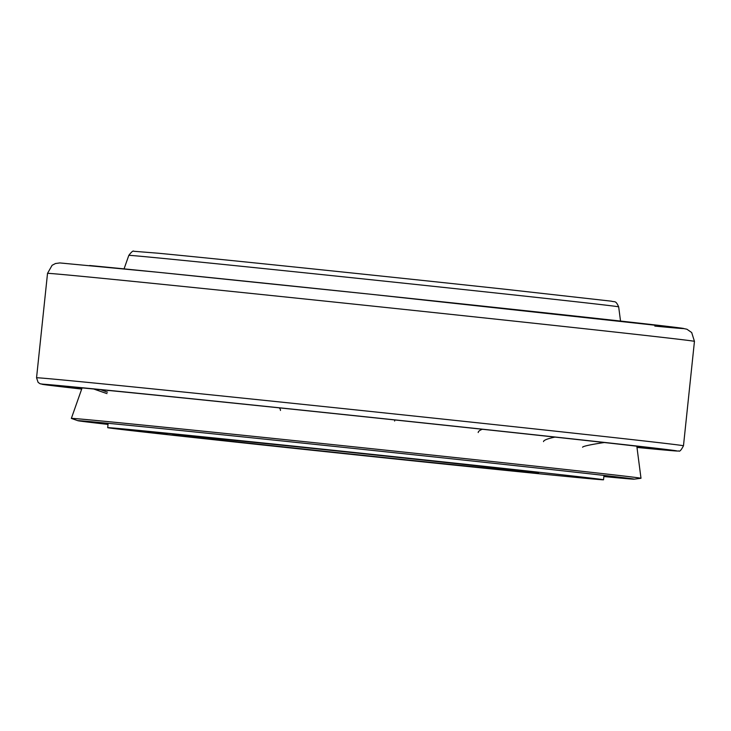 <?xml version="1.0" encoding="UTF-8"?>
<svg xmlns="http://www.w3.org/2000/svg" width="731" height="731" viewBox="0 0 731 731"><rect width="100%" height="100%" fill="white"/><g stroke="black" fill="none" stroke-linecap="round" stroke-linejoin="round"><path stroke-width="1.1" d="M130.959 429.645A249.289 1.106 6 0 1 409.378 458.291A249.289 1.106 6 0 1 603.532 479.783A249.289 1.106 6 0 1 580.25 477.8A249.289 1.106 6 0 1 301.839 449.154A249.289 1.106 6 0 1 107.685 427.662A249.289 1.106 6 0 1 130.959 429.645M201.482 436.855L208.737 437.604L201.482 436.855M200.943 436.809L210.016 437.732L200.943 436.809M203.108 437.01L208.454 437.577L203.108 437.01M186.177 435.356L167.298 433.401L186.177 435.356M146.547 431.445L164.649 433.264L146.547 431.445M136.24 430.522L148.219 431.811L136.24 430.577M139.42 430.778L152.185 432.131L139.42 430.778M167.39 433.529L156.105 432.313L167.39 433.529M190.69 435.813L202.441 436.983L190.69 435.813M279.169 407.843A33.8 7.255 11.8 0 1 280.457 410.447M394.621 421.047A33.8 7.721 2.5 0 1 395.042 419.978M543.526 441.625A33.8 4.642 -5.1 0 1 554.939 437.101M107.987 390.573A33.8 3.463 18.2 0 1 107.366 390.345M100.576 389.678A33.8 0.832 19.4 0 1 107.466 392.154M106.991 393.607A33.8 0.832 19.4 0 1 93.723 389.011M582.598 447.235A33.8 2.175 -7 0 1 604.29 442.529M478.202 432.542A33.8 6.57 -1.8 0 1 482.332 429.261M108.024 424.419A279.708 1.234 6 0 1 77.87 420.709A279.708 1.234 6 0 1 77.824 420.681A279.708 1.234 6 0 1 103.939 422.902A279.708 1.234 6 0 1 416.195 455.029A279.708 1.234 6 0 1 634.179 479.152A279.708 1.234 6 0 1 634.133 479.17A279.708 1.234 6 0 1 608.064 476.932A279.708 1.234 6 0 1 603.87 476.53M77.87 420.709L71.4 418.424A286.388 1.27 6 0 1 71.355 418.397A286.388 1.27 6 0 1 98.091 420.663A286.388 1.27 6 0 1 417.794 453.567A286.388 1.27 6 0 1 640.996 478.266A286.388 1.27 6 0 1 640.941 478.284L634.133 479.17M81.744 388.91A302.57 1.343 6 0 1 58.489 385.941A302.57 1.343 6 0 1 86.742 388.344A302.57 1.343 6 0 1 424.492 423.094A302.57 1.343 6 0 1 660.321 449.2A302.57 1.343 6 0 1 636.957 447.262M96.812 389.239L100.631 389.632L96.812 389.239M96.529 389.212L101.298 389.705L96.529 389.212M97.808 389.34L87.208 388.271L97.808 389.331M91.421 388.737L81.973 387.768L91.421 388.737M71.51 386.781L81.461 387.786L71.51 386.781M69.326 386.644L62.007 385.886L69.326 386.644M66.896 386.334L73.456 387.028L66.896 386.334M82.886 387.923L76.865 387.275L82.886 387.923M189.95 435.968A183.819 0.813 6 0 1 432.935 461.106A183.819 0.813 6 0 1 521.258 471.477A183.819 0.813 6 0 1 278.273 446.339A183.819 0.813 6 0 1 189.95 435.968M618.673 306.856C615.603 300.048 614.926 302.351 611.399 301.181L507.881 289.549C392.986 277.104 213.516 258.463 157.668 253.173L133.855 251.281C133.234 250.441 131.553 251.802 128.82 255.366A246.274 1.087 6 0 1 151.81 257.321A246.274 1.087 6 0 1 426.74 285.611A246.274 1.087 6 0 1 618.673 306.856L620.528 321.055M694.45 341.359L691.69 332.541L686.893 329.215L681.173 328.073L371.257 294.301L157.96 272.261L59.823 262.932L55.501 263.516L52.102 265.289L47.524 273.367A325.24 1.444 6 0 1 77.888 275.952A325.24 1.444 6 0 1 441.14 313.325A325.24 1.444 6 0 1 694.45 341.359L683.476 445.782A325.24 1.444 6 0 0 430.166 417.748A325.24 1.444 6 0 0 66.914 380.367A325.24 1.444 6 0 0 36.55 377.79L38.122 382.404L40.214 383.821L81.689 389.075A319.429 1.416 6 0 1 71.547 386.717A319.429 1.416 6 0 1 493.79 430.404A319.429 1.416 6 0 1 647.255 448.423A319.429 1.416 6 0 1 636.975 447.436L647.31 448.432C679.364 451.447 677.473 451.109 678.66 450.917C679.574 451.913 681.173 450.195 683.476 445.782M89.593 265.508A313.608 1.389 6 0 1 504.143 308.4A313.608 1.389 6 0 1 654.821 326.09M603.989 475.415L603.532 479.783M174.197 434.552L190.06 435.978C256.444 442.191 534.16 471.632 537.258 472.738L537.239 472.729M108.142 423.304L107.685 427.662M636.82 446.202L640.996 478.266M128.82 255.366L124.06 268.871M82.1 387.905L71.355 418.397M47.524 273.367L36.55 377.79"/></g></svg>

